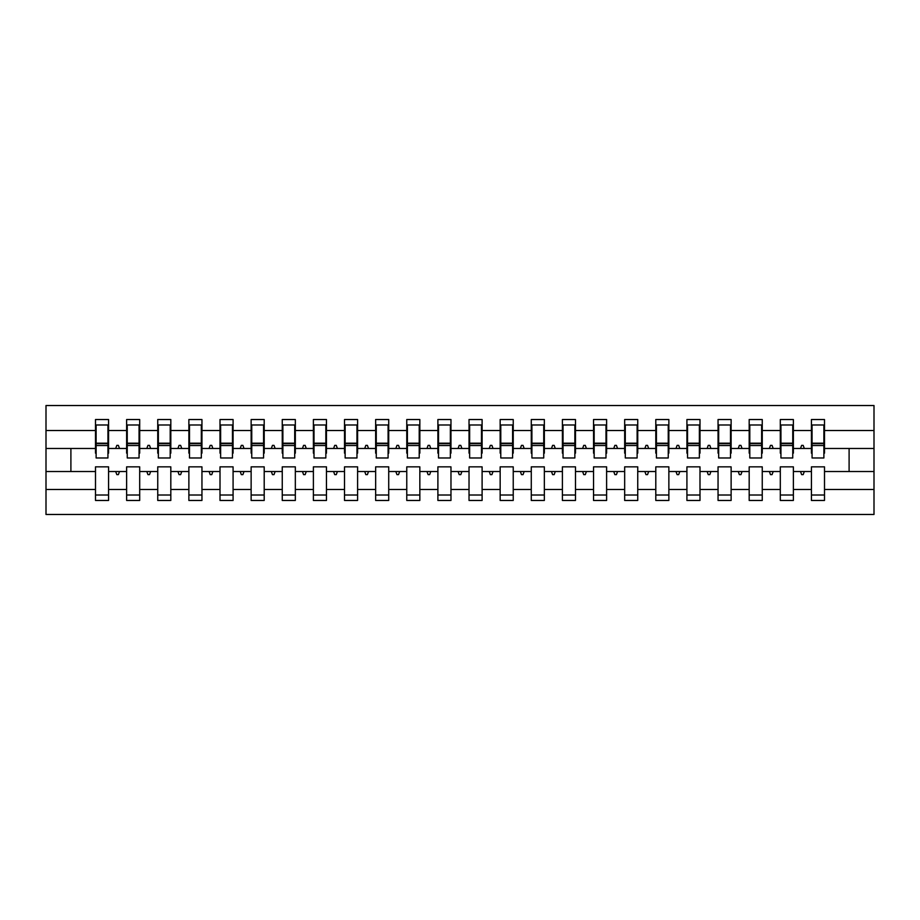 <?xml version="1.0" encoding="UTF-8"?>
<svg xmlns="http://www.w3.org/2000/svg" width="920" height="920" viewBox="0 0 920 920"><rect width="100%" height="100%" fill="white"/><g stroke="black" fill="none" stroke-linecap="round" stroke-linejoin="round"><path stroke-width="1.38" d="M811.428 489.497L793.373 489.497L793.373 466.842L780.309 466.842L780.309 489.497L762.255 489.497L762.255 466.842L749.179 466.842L749.179 489.497L731.124 489.497L731.124 466.842L718.048 466.842L718.048 489.497L699.994 489.497L699.994 466.842L686.918 466.842L686.918 489.497L668.863 489.497L668.863 466.842L655.799 466.842L655.799 489.497L637.744 489.497L637.744 466.842L624.668 466.842L624.668 489.497L606.613 489.497L606.613 466.842L593.538 466.842L593.538 489.497L575.483 489.497L575.483 466.842L562.407 466.842L562.407 489.497L544.352 489.497L544.352 466.842L531.277 466.842L531.277 489.497L513.233 489.497L513.233 466.842L500.158 466.842L500.158 489.497L482.103 489.497L482.103 466.842L469.027 466.842L469.027 489.497L450.972 489.497L450.972 466.842L437.897 466.842L437.897 489.497L419.842 489.497L419.842 466.842L406.766 466.842L406.766 489.497L388.723 489.497L388.723 466.842L375.647 466.842L375.647 489.497L357.592 489.497L357.592 466.842L344.517 466.842L344.517 489.497L326.462 489.497L326.462 466.842L313.386 466.842L313.386 489.497L295.332 489.497L295.332 466.842L282.256 466.842L282.256 489.497L264.201 489.497L264.201 466.842L251.137 466.842L251.137 489.497L233.082 489.497L233.082 466.842L220.006 466.842L220.006 489.497L201.952 489.497L201.952 466.842L188.876 466.842L188.876 489.497L170.821 489.497L170.821 466.842L157.745 466.842L157.745 489.497L139.69 489.497L139.69 466.842L126.626 466.842L126.626 471.523L108.571 471.523L108.571 466.842L95.496 466.842L95.496 489.497L46 489.497L46 514.476L874 514.476L874 489.497L824.504 489.497L824.504 500.468L811.428 500.468L811.428 471.523L800.492 471.523L801.63 474.628L803.183 474.628L804.321 471.523M824.504 489.497L824.504 466.842L811.428 466.842L811.428 471.523M874 489.497L874 448.477L824.504 448.477L824.504 419.531L811.428 419.531L811.428 430.502L793.373 430.502L793.373 453.157L792.752 453.157M812.061 453.157L811.428 453.157L811.428 430.502M780.309 489.497L780.309 500.468L793.373 500.468L793.373 489.497M793.373 430.502L793.373 419.531L780.309 419.531L780.309 430.502L762.255 430.502L762.255 453.157L761.633 453.157M780.931 453.157L780.309 453.157L780.309 430.502M749.179 489.497L749.179 500.468L762.255 500.468L762.255 489.497M762.255 430.502L762.255 419.531L749.179 419.531L749.179 430.502L731.124 430.502L731.124 453.157L730.503 453.157M749.8 453.157L749.179 453.157L749.179 430.502M718.048 489.497L718.048 500.468L731.124 500.468L731.124 489.497M731.124 430.502L731.124 419.531L718.048 419.531L718.048 430.502L699.994 430.502L699.994 453.157L699.372 453.157M718.669 453.157L718.048 453.157L718.048 430.502M686.918 489.497L686.918 500.468L699.994 500.468L699.994 489.497M699.994 430.502L699.994 419.531L686.918 419.531L686.918 430.502L668.863 430.502L668.863 453.157L668.242 453.157M687.539 453.157L686.918 453.157L686.918 430.502M655.799 489.497L655.799 500.468L668.863 500.468L668.863 489.497M668.863 430.502L668.863 419.531L655.799 419.531L655.799 430.502L637.744 430.502L637.744 453.157L637.123 453.157M656.42 453.157L655.799 453.157L655.799 430.502M624.668 489.497L624.668 500.468L637.744 500.468L637.744 489.497M637.744 430.502L637.744 419.531L624.668 419.531L624.668 430.502L606.613 430.502L606.613 453.157L605.992 453.157M625.289 453.157L624.668 453.157L624.668 430.502M593.538 489.497L593.538 500.468L606.613 500.468L606.613 489.497M606.613 430.502L606.613 419.531L593.538 419.531L593.538 430.502L575.483 430.502L575.483 453.157L574.862 453.157M594.159 453.157L593.538 453.157L593.538 430.502M562.407 489.497L562.407 500.468L575.483 500.468L575.483 489.497M575.483 430.502L575.483 419.531L562.407 419.531L562.407 430.502L544.352 430.502L544.352 453.157L543.731 453.157M563.028 453.157L562.407 453.157L562.407 430.502M531.277 489.497L531.277 500.468L544.352 500.468L544.352 489.497M544.352 430.502L544.352 419.531L531.277 419.531L531.277 430.502L513.233 430.502L513.233 453.157L512.601 453.157M531.909 453.157L531.277 453.157L531.277 430.502M500.158 489.497L500.158 500.468L513.233 500.468L513.233 489.497M513.233 430.502L513.233 419.531L500.158 419.531L500.158 430.502L482.103 430.502L482.103 453.157L481.482 453.157M500.779 453.157L500.158 453.157L500.158 430.502M469.027 489.497L469.027 500.468L482.103 500.468L482.103 489.497M482.103 430.502L482.103 419.531L469.027 419.531L469.027 430.502L450.972 430.502L450.972 453.157L450.351 453.157M469.648 453.157L469.027 453.157L469.027 430.502M437.897 489.497L437.897 500.468L450.972 500.468L450.972 489.497M450.972 430.502L450.972 419.531L437.897 419.531L437.897 430.502L419.842 430.502L419.842 453.157L419.221 453.157M438.518 453.157L437.897 453.157L437.897 430.502M406.766 489.497L406.766 500.468L419.842 500.468L419.842 489.497M419.842 430.502L419.842 419.531L406.766 419.531L406.766 430.502L388.723 430.502L388.723 453.157L388.091 453.157M407.399 453.157L406.766 453.157L406.766 430.502M375.647 489.497L375.647 500.468L388.723 500.468L388.723 489.497M388.723 430.502L388.723 419.531L375.647 419.531L375.647 430.502L357.592 430.502L357.592 453.157L356.971 453.157M376.268 453.157L375.647 453.157L375.647 430.502M344.517 489.497L344.517 500.468L357.592 500.468L357.592 489.497M357.592 430.502L357.592 419.531L344.517 419.531L344.517 430.502L326.462 430.502L326.462 453.157L325.841 453.157M345.138 453.157L344.517 453.157L344.517 430.502M313.386 489.497L313.386 500.468L326.462 500.468L326.462 489.497M326.462 430.502L326.462 419.531L313.386 419.531L313.386 430.502L295.332 430.502L295.332 453.157L294.71 453.157M314.007 453.157L313.386 453.157L313.386 430.502M282.256 489.497L282.256 500.468L295.332 500.468L295.332 489.497M295.332 430.502L295.332 419.531L282.256 419.531L282.256 430.502L264.201 430.502L264.201 453.157L263.58 453.157M282.877 453.157L282.256 453.157L282.256 430.502M251.137 489.497L251.137 500.468L264.201 500.468L264.201 489.497M264.201 430.502L264.201 419.531L251.137 419.531L251.137 430.502L233.082 430.502L233.082 453.157L232.461 453.157M251.758 453.157L251.137 453.157L251.137 430.502M220.006 489.497L220.006 500.468L233.082 500.468L233.082 489.497M233.082 430.502L233.082 419.531L220.006 419.531L220.006 430.502L201.952 430.502L201.952 453.157L201.33 453.157M220.627 453.157L220.006 453.157L220.006 430.502M188.876 489.497L188.876 500.468L201.952 500.468L201.952 489.497M201.952 430.502L201.952 419.531L188.876 419.531L188.876 430.502L170.821 430.502L170.821 453.157L170.2 453.157M189.497 453.157L188.876 453.157L188.876 430.502M157.745 489.497L157.745 500.468L170.821 500.468L170.821 489.497M170.821 430.502L170.821 419.531L157.745 419.531L157.745 430.502L139.69 430.502L139.69 453.157L139.07 453.157M158.367 453.157L157.745 453.157L157.745 430.502M139.69 489.497L139.69 500.468L126.626 500.468L126.626 471.523M139.69 430.502L139.69 419.531L126.626 419.531L126.626 430.502L108.571 430.502L108.571 419.531L95.496 419.531L95.496 430.502L46 430.502L46 405.524L874 405.524L874 430.502L824.504 430.502M127.248 453.157L126.626 453.157L126.626 430.502M95.496 489.497L95.496 500.468L108.571 500.468L108.571 471.523M96.117 453.157L95.496 453.157L95.496 430.502M824.504 448.477L824.504 453.157L823.883 453.157M126.626 489.497L108.571 489.497M800.492 471.523L793.373 471.523M811.428 448.477L804.321 448.477L803.183 445.372L801.63 445.372L800.492 448.477L793.373 448.477M800.492 448.477L804.321 448.477M769.361 471.523L770.5 474.628L772.053 474.628L773.191 471.523L762.255 471.523M780.309 471.523L773.191 471.523M780.309 448.477L773.191 448.477L772.053 445.372L770.5 445.372L769.361 448.477L762.255 448.477M769.361 448.477L773.191 448.477M738.242 471.523L739.369 474.628L740.933 474.628L742.06 471.523L731.124 471.523M749.179 471.523L742.06 471.523M749.179 448.477L742.06 448.477L740.933 445.372L739.369 445.372L738.242 448.477L731.124 448.477M738.242 448.477L742.06 448.477M707.112 471.523L708.239 474.628L709.803 474.628L710.93 471.523L699.994 471.523M718.048 471.523L710.93 471.523M718.048 448.477L710.93 448.477L709.803 445.372L708.239 445.372L707.112 448.477L699.994 448.477M707.112 448.477L710.93 448.477M675.981 471.523L677.12 474.628L678.672 474.628L679.811 471.523L668.863 471.523M686.918 471.523L679.811 471.523M686.918 448.477L679.811 448.477L678.672 445.372L677.12 445.372L675.981 448.477L668.863 448.477M675.981 448.477L679.811 448.477M644.851 471.523L645.99 474.628L647.542 474.628L648.681 471.523L637.744 471.523M655.799 471.523L648.681 471.523M655.799 448.477L648.681 448.477L647.542 445.372L645.99 445.372L644.851 448.477L637.744 448.477M644.851 448.477L648.681 448.477M613.732 471.523L614.859 474.628L616.423 474.628L617.55 471.523L606.613 471.523M624.668 471.523L617.55 471.523M624.668 448.477L617.55 448.477L616.423 445.372L614.859 445.372L613.732 448.477L606.613 448.477M613.732 448.477L617.55 448.477M582.601 471.523L583.728 474.628L585.292 474.628L586.419 471.523L575.483 471.523M593.538 471.523L586.419 471.523M593.538 448.477L586.419 448.477L585.292 445.372L583.728 445.372L582.601 448.477L575.483 448.477M582.601 448.477L586.419 448.477M551.471 471.523L552.609 474.628L554.162 474.628L555.289 471.523L544.352 471.523M562.407 471.523L555.289 471.523M562.407 448.477L555.289 448.477L554.162 445.372L552.609 445.372L551.471 448.477L544.352 448.477M551.471 448.477L555.289 448.477M520.341 471.523L521.479 474.628L523.031 474.628L524.17 471.523L513.233 471.523M531.277 471.523L524.17 471.523M531.277 448.477L524.17 448.477L523.031 445.372L521.479 445.372L520.341 448.477L513.233 448.477M520.341 448.477L524.17 448.477M489.221 471.523L490.348 474.628L491.901 474.628L493.039 471.523L482.103 471.523M500.158 471.523L493.039 471.523M500.158 448.477L493.039 448.477L491.901 445.372L490.348 445.372L489.221 448.477L482.103 448.477M489.221 448.477L493.039 448.477M458.091 471.523L459.218 474.628L460.782 474.628L461.909 471.523L450.972 471.523M469.027 471.523L461.909 471.523M469.027 448.477L461.909 448.477L460.782 445.372L459.218 445.372L458.091 448.477L450.972 448.477M458.091 448.477L461.909 448.477M426.96 471.523L428.099 474.628L429.651 474.628L430.778 471.523L419.842 471.523M437.897 471.523L430.778 471.523M437.897 448.477L430.778 448.477L429.651 445.372L428.099 445.372L426.96 448.477L419.842 448.477M426.96 448.477L430.778 448.477M395.83 471.523L396.968 474.628L398.521 474.628L399.659 471.523L388.723 471.523M406.766 471.523L399.659 471.523M406.766 448.477L399.659 448.477L398.521 445.372L396.968 445.372L395.83 448.477L388.723 448.477M395.83 448.477L399.659 448.477M364.711 471.523L365.838 474.628L367.391 474.628L368.529 471.523L357.592 471.523M375.647 471.523L368.529 471.523M375.647 448.477L368.529 448.477L367.391 445.372L365.838 445.372L364.711 448.477L357.592 448.477M364.711 448.477L368.529 448.477M333.58 471.523L334.707 474.628L336.272 474.628L337.398 471.523L326.462 471.523M344.517 471.523L337.398 471.523M344.517 448.477L337.398 448.477L336.272 445.372L334.707 445.372L333.58 448.477L326.462 448.477M333.58 448.477L337.398 448.477M302.45 471.523L303.577 474.628L305.141 474.628L306.268 471.523L295.332 471.523M313.386 471.523L306.268 471.523M313.386 448.477L306.268 448.477L305.141 445.372L303.577 445.372L302.45 448.477L295.332 448.477M302.45 448.477L306.268 448.477M271.32 471.523L272.458 474.628L274.01 474.628L275.149 471.523L264.201 471.523M282.256 471.523L275.149 471.523M282.256 448.477L275.149 448.477L274.01 445.372L272.458 445.372L271.32 448.477L264.201 448.477M271.32 448.477L275.149 448.477M240.189 471.523L241.327 474.628L242.88 474.628L244.018 471.523L233.082 471.523M251.137 471.523L244.018 471.523M251.137 448.477L244.018 448.477L242.88 445.372L241.327 445.372L240.189 448.477L233.082 448.477M240.189 448.477L244.018 448.477M209.07 471.523L210.197 474.628L211.761 474.628L212.888 471.523L201.952 471.523M220.006 471.523L212.888 471.523M220.006 448.477L212.888 448.477L211.761 445.372L210.197 445.372L209.07 448.477L201.952 448.477M209.07 448.477L212.888 448.477M177.939 471.523L179.066 474.628L180.63 474.628L181.757 471.523L170.821 471.523M188.876 471.523L181.757 471.523M188.876 448.477L181.757 448.477L180.63 445.372L179.066 445.372L177.939 448.477L170.821 448.477M177.939 448.477L181.757 448.477M146.809 471.523L147.947 474.628L149.5 474.628L150.638 471.523L139.69 471.523M157.745 471.523L150.638 471.523M157.745 448.477L150.638 448.477L149.5 445.372L147.947 445.372L146.809 448.477L139.69 448.477M146.809 448.477L150.638 448.477M115.678 471.523L116.817 474.628L118.37 474.628L119.508 471.523M126.626 448.477L119.508 448.477L118.37 445.372L116.817 445.372L115.678 448.477L108.571 448.477L108.571 430.502M115.678 448.477L119.508 448.477M108.571 448.477L108.571 453.157L107.939 453.157M95.496 471.523L46 471.523L46 430.502M46 489.497L46 471.523M95.496 448.477L46 448.477M874 448.477L874 430.502M70.897 471.523L70.897 448.477M849.102 448.477L849.102 471.523L824.504 471.523M874 471.523L849.102 471.523M95.496 424.982L96.117 424.982L95.496 424.982M96.117 445.522L96.117 424.982L108.571 424.982L107.939 424.982L107.939 457.976L96.117 457.976L96.117 445.522L107.939 445.522M95.496 495.017L108.571 495.017M126.626 424.982L127.248 424.982L126.626 424.982M127.248 445.522L127.248 424.982L139.69 424.982L139.07 424.982L139.07 457.976L127.248 457.976L127.248 445.522L139.07 445.522M126.626 495.017L139.69 495.017M157.745 424.982L158.367 424.982L157.745 424.982M158.367 445.522L158.367 424.982L170.821 424.982L170.2 424.982L170.2 457.976L158.367 457.976L158.367 445.522L170.2 445.522M157.745 495.017L170.821 495.017M188.876 424.982L189.497 424.982L188.876 424.982M189.497 445.522L189.497 424.982L201.952 424.982L201.33 424.982L201.33 457.976L189.497 457.976L189.497 445.522L201.33 445.522M188.876 495.017L201.952 495.017M220.006 424.982L220.627 424.982L220.006 424.982M220.627 445.522L220.627 424.982L233.082 424.982L232.461 424.982L232.461 457.976L220.627 457.976L220.627 445.522L232.461 445.522M220.006 495.017L233.082 495.017M251.137 424.982L251.758 424.982L251.137 424.982M251.758 445.522L251.758 424.982L264.201 424.982L263.58 424.982L263.58 457.976L251.758 457.976L251.758 445.522L263.58 445.522M251.137 495.017L264.201 495.017M282.256 424.982L282.877 424.982L282.256 424.982M282.877 445.522L282.877 424.982L295.332 424.982L294.71 424.982L294.71 457.976L282.877 457.976L282.877 445.522L294.71 445.522M282.256 495.017L295.332 495.017M313.386 424.982L314.007 424.982L313.386 424.982M314.007 445.522L314.007 424.982L326.462 424.982L325.841 424.982L325.841 457.976L314.007 457.976L314.007 445.522L325.841 445.522M313.386 495.017L326.462 495.017M344.517 424.982L345.138 424.982L344.517 424.982M345.138 445.522L345.138 424.982L357.592 424.982L356.971 424.982L356.971 457.976L345.138 457.976L345.138 445.522L356.971 445.522M344.517 495.017L357.592 495.017M375.647 424.982L376.268 424.982L375.647 424.982M376.268 445.522L376.268 424.982L388.723 424.982L388.091 424.982L388.091 457.976L376.268 457.976L376.268 445.522L388.091 445.522M375.647 495.017L388.723 495.017M406.766 424.982L407.399 424.982L406.766 424.982M407.399 445.522L407.399 424.982L419.842 424.982L419.221 424.982L419.221 457.976L407.399 457.976L407.399 445.522L419.221 445.522M406.766 495.017L419.842 495.017M437.897 424.982L438.518 424.982L437.897 424.982M438.518 445.522L438.518 424.982L450.972 424.982L450.351 424.982L450.351 457.976L438.518 457.976L438.518 445.522L450.351 445.522M437.897 495.017L450.972 495.017M469.027 424.982L469.648 424.982L469.027 424.982M469.648 445.522L469.648 424.982L482.103 424.982L481.482 424.982L481.482 457.976L469.648 457.976L469.648 445.522L481.482 445.522M469.027 495.017L482.103 495.017M500.158 424.982L500.779 424.982L500.158 424.982M500.779 445.522L500.779 424.982L513.233 424.982L512.601 424.982L512.601 457.976L500.779 457.976L500.779 445.522L512.601 445.522M500.158 495.017L513.233 495.017M531.277 424.982L531.909 424.982L531.277 424.982M531.909 445.522L531.909 424.982L544.352 424.982L543.731 424.982L543.731 457.976L531.909 457.976L531.909 445.522L543.731 445.522M531.277 495.017L544.352 495.017M562.407 424.982L563.028 424.982L562.407 424.982M563.028 445.522L563.028 424.982L575.483 424.982L574.862 424.982L574.862 457.976L563.028 457.976L563.028 445.522L574.862 445.522M562.407 495.017L575.483 495.017M593.538 424.982L594.159 424.982L593.538 424.982M594.159 445.522L594.159 424.982L606.613 424.982L605.992 424.982L605.992 457.976L594.159 457.976L594.159 445.522L605.992 445.522M593.538 495.017L606.613 495.017M624.668 424.982L625.289 424.982L624.668 424.982M625.289 445.522L625.289 424.982L637.744 424.982L637.123 424.982L637.123 457.976L625.289 457.976L625.289 445.522L637.123 445.522M624.668 495.017L637.744 495.017M655.799 424.982L656.42 424.982L655.799 424.982M656.42 445.522L656.42 424.982L668.863 424.982L668.242 424.982L668.242 457.976L656.42 457.976L656.42 445.522L668.242 445.522M655.799 495.017L668.863 495.017M686.918 424.982L687.539 424.982L686.918 424.982M687.539 445.522L687.539 424.982L699.994 424.982L699.372 424.982L699.372 457.976L687.539 457.976L687.539 445.522L699.372 445.522M686.918 495.017L699.994 495.017M718.048 424.982L718.669 424.982L718.048 424.982M718.669 445.522L718.669 424.982L731.124 424.982L730.503 424.982L730.503 457.976L718.669 457.976L718.669 445.522L730.503 445.522M718.048 495.017L731.124 495.017M749.179 424.982L749.8 424.982L749.179 424.982M749.8 445.522L749.8 424.982L762.255 424.982L761.633 424.982L761.633 457.976L749.8 457.976L749.8 445.522L761.633 445.522M749.179 495.017L762.255 495.017M780.309 424.982L780.931 424.982L780.309 424.982M780.931 445.522L780.931 424.982L793.373 424.982L792.752 424.982L792.752 457.976L780.931 457.976L780.931 445.522L792.752 445.522M780.309 495.017L793.373 495.017M811.428 424.982L812.061 424.982L811.428 424.982M812.061 445.522L812.061 424.982L824.504 424.982L823.883 424.982L823.883 457.976L812.061 457.976L812.061 445.522L823.883 445.522M811.428 495.017L824.504 495.017M107.939 432.768L108.571 432.768M95.496 432.768L96.117 432.768M96.117 443.659L107.939 443.659M139.07 432.768L139.69 432.768M126.626 432.768L127.248 432.768M127.248 443.659L139.07 443.659M170.2 432.768L170.821 432.768M157.745 432.768L158.367 432.768M158.367 443.659L170.2 443.659M201.33 432.768L201.952 432.768M188.876 432.768L189.497 432.768M189.497 443.659L201.33 443.659M232.461 432.768L233.082 432.768M220.006 432.768L220.627 432.768M220.627 443.659L232.461 443.659M263.58 432.768L264.201 432.768M251.137 432.768L251.758 432.768M251.758 443.659L263.58 443.659M294.71 432.768L295.332 432.768M282.256 432.768L282.877 432.768M282.877 443.659L294.71 443.659M325.841 432.768L326.462 432.768M313.386 432.768L314.007 432.768M314.007 443.659L325.841 443.659M356.971 432.768L357.592 432.768M344.517 432.768L345.138 432.768M345.138 443.659L356.971 443.659M388.091 432.768L388.723 432.768M375.647 432.768L376.268 432.768M376.268 443.659L388.091 443.659M419.221 432.768L419.842 432.768M406.766 432.768L407.399 432.768M407.399 443.659L419.221 443.659M450.351 432.768L450.972 432.768M437.897 432.768L438.518 432.768M438.518 443.659L450.351 443.659M481.482 432.768L482.103 432.768M469.027 432.768L469.648 432.768M469.648 443.659L481.482 443.659M512.601 432.768L513.233 432.768M500.158 432.768L500.779 432.768M500.779 443.659L512.601 443.659M543.731 432.768L544.352 432.768M531.277 432.768L531.909 432.768M531.909 443.659L543.731 443.659M574.862 432.768L575.483 432.768M562.407 432.768L563.028 432.768M563.028 443.659L574.862 443.659M605.992 432.768L606.613 432.768M593.538 432.768L594.159 432.768M594.159 443.659L605.992 443.659M637.123 432.768L637.744 432.768M624.668 432.768L625.289 432.768M625.289 443.659L637.123 443.659M668.242 432.768L668.863 432.768M655.799 432.768L656.42 432.768M656.42 443.659L668.242 443.659M699.372 432.768L699.994 432.768M686.918 432.768L687.539 432.768M687.539 443.659L699.372 443.659M730.503 432.768L731.124 432.768M718.048 432.768L718.669 432.768M718.669 443.659L730.503 443.659M761.633 432.768L762.255 432.768M749.179 432.768L749.8 432.768M749.8 443.659L761.633 443.659M792.752 432.768L793.373 432.768M780.309 432.768L780.931 432.768M780.931 443.659L792.752 443.659M823.883 432.768L824.504 432.768M811.428 432.768L812.061 432.768M812.061 443.659L823.883 443.659M96.117 443.187L107.939 443.187M127.248 443.187L139.07 443.187M158.367 443.187L170.2 443.187M189.497 443.187L201.33 443.187M220.627 443.187L232.461 443.187M251.758 443.187L263.58 443.187M282.877 443.187L294.71 443.187M314.007 443.187L325.841 443.187M345.138 443.187L356.971 443.187M376.268 443.187L388.091 443.187M407.399 443.187L419.221 443.187M438.518 443.187L450.351 443.187M469.648 443.187L481.482 443.187M500.779 443.187L512.601 443.187M531.909 443.187L543.731 443.187M563.028 443.187L574.862 443.187M594.159 443.187L605.992 443.187M625.289 443.187L637.123 443.187M656.42 443.187L668.242 443.187M687.539 443.187L699.372 443.187M718.669 443.187L730.503 443.187M749.8 443.187L761.633 443.187M780.931 443.187L792.752 443.187M812.061 443.187L823.883 443.187"/></g></svg>

